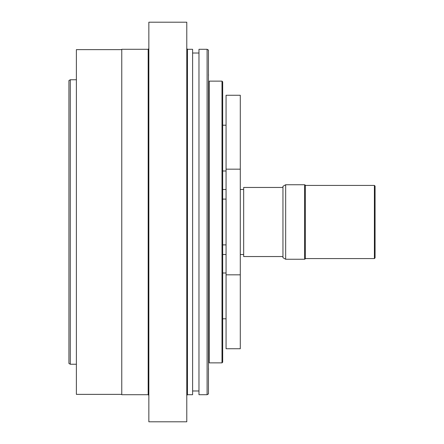 <?xml version="1.0" encoding="UTF-8"?>
<svg xmlns="http://www.w3.org/2000/svg" width="444" height="444" viewBox="0 0 444 444"><rect width="100%" height="100%" fill="white"/><g stroke="black" fill="none" stroke-linecap="round" stroke-linejoin="round"><path stroke-width="0.67" d="M240.287 169.17L240.287 348.734L226.063 348.734L226.063 95.266L240.287 95.266L240.287 169.17L226.063 169.17M70.285 79.77L68.931 80.553L68.931 363.447L70.285 364.23L70.285 79.77L76.385 79.77M243.673 254.512L240.287 254.512M226.063 254.512L222.677 254.512M282.956 187.457L243.673 187.457L243.673 256.543L282.956 256.543M285.664 184.748L282.956 186.314L282.956 257.687L285.664 259.252L285.664 184.748L304.628 184.748L304.628 259.252L285.664 259.252M374.392 258.575L375.069 257.897L375.069 186.103L374.392 185.426L374.392 258.575L305.306 258.575M305.306 185.426L374.392 185.426M304.628 259.252L305.306 258.858L305.306 185.142L304.628 184.748M209.268 222L209.268 81.124L222 81.124L222 362.876L209.268 362.876L209.268 222M222 362.876L222.677 362.199L222.677 81.801L222 81.124M148.851 321.9L148.851 22.2L186.78 22.2L186.78 421.8L148.851 421.8L148.851 321.9M121.761 394.372L76.385 394.372L76.385 49.628L121.761 49.628M148.174 394.71L148.174 49.29L121.761 49.29L121.761 394.71L148.174 394.71L148.851 395.388M198.973 72.428L198.973 394.71L207.098 394.71L207.098 49.29L198.973 49.29L198.973 72.428M187.457 49.29L187.457 394.71L192.607 394.71L192.607 49.29L187.457 49.29L186.78 48.612M207.098 394.71L208.452 393.928L208.452 50.072L207.098 49.29M208.452 369.38A0.677 0.677 0 0 0 208.591 368.97M222.677 244.894L226.063 244.894M222.677 199.106L226.063 199.106M226.063 274.83L240.287 274.83M70.285 364.23L76.385 364.23M222.677 318.798L226.063 318.798M222.677 273.01L226.063 273.01M222.677 189.488L226.063 189.488M240.287 189.488L243.673 189.488M222.677 170.99L226.063 170.99M222.677 125.202L226.063 125.202M198.973 53.019L192.607 53.019M198.973 390.981L192.607 390.981M148.174 49.29L148.851 48.612M187.457 394.71L186.78 395.388M208.452 74.62L208.591 75.03"/></g></svg>
